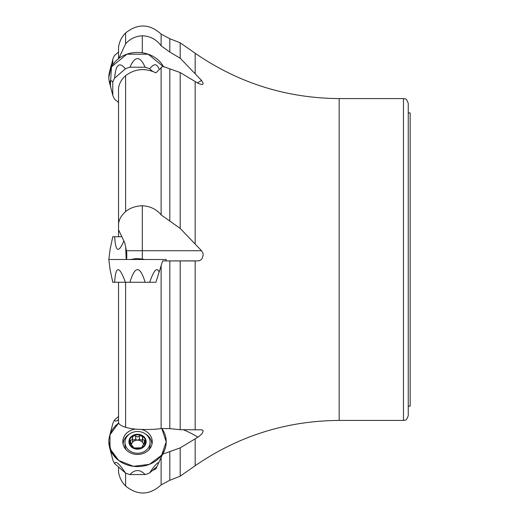 <?xml version="1.0" encoding="UTF-8"?>
<svg xmlns="http://www.w3.org/2000/svg" width="519" height="519" viewBox="0 0 519 519"><rect width="100%" height="100%" fill="white"/><g stroke="black" fill="none" stroke-linecap="round" stroke-linejoin="round"><path stroke-width="0.78" d="M144.769 259.5L142.31 259.026L142.31 205.725C135.621 206.011 130.048 207.963 125.611 211.59C121.608 215.074 119.253 219.057 118.546 223.546L118.546 87.886C119.383 83.157 121.738 79.089 125.611 75.683C134.959 68.677 145.061 67.736 155.914 72.855L162.635 66.276L180.184 72.55L198.738 83.702L202.008 84.532L202.923 84.149L203.208 83.371L201.541 80.406L180.184 58.232L169.81 52.043L161.124 45.854C156.543 39.476 150.276 36.116 142.31 35.779C135.621 36.161 130.048 38.834 125.611 43.791L118.793 58.452M155.914 282.265L149.667 282.265L155.914 282.265L162.635 260.934L198.738 260.862L200.535 260.155L202.008 258.773L203.208 255.03L202.929 253.181L201.541 250.729L180.184 228.418L161.124 214.892C156.543 209.28 150.276 206.225 142.31 205.725M152.508 470.461L155.914 468.91L162.635 454.157L180.184 447.884L198.738 436.661L202.008 433.741L203.208 431.159L202.657 430.108L201.541 429.823L180.184 429.687L169.81 428.636L161.124 428.538C156.543 429.304 150.276 429.609 142.31 429.447C135.621 429.343 130.048 428.629 125.611 427.299C121.608 426.028 119.253 424.568 118.546 422.92L118.546 282.265M152.508 71.304L149.667 68.839A25.898 22.427 180 0 0 145.125 67.21L129.932 67.21A25.898 22.427 180 0 0 125.397 68.839L114.647 78.148A25.898 22.427 180 0 0 112.772 82.073L112.772 95.237A25.898 22.427 180 0 0 114.647 99.161L118.546 102.535L118.546 229.813L124.807 242.918L126.759 252.669L126.759 257.515L126.759 252.669M125.702 247.044L126.136 258.52L126.454 259.5L126.759 257.515M118.546 236.735L118.546 229.813M109.496 436.44L112.772 423.764A25.898 22.427 0 0 1 114.647 419.839L118.546 416.465L118.546 289.187M118.546 46.976L118.546 58.641L118.546 46.976C119.389 41.539 121.744 36.862 125.611 32.956L125.611 43.791M118.546 466.99L118.546 472.024L118.546 466.99M408.252 259.5L408.252 415.641C405.975 422.181 404.885 419.501 403.471 420.422L403.471 98.578C404.885 99.499 405.975 96.826 408.252 103.359L408.252 259.5M408.252 112.928L410.166 112.928L410.166 406.072L408.252 406.072M162.635 454.157A28.519 24.698 0 0 0 165.392 447.696L165.567 447.015A28.694 24.847 180 0 1 145.949 465.485A28.694 24.847 180 0 1 109.49 447.015A28.694 24.847 180 0 1 118.604 423.05L109.963 434.838L110.022 448.799L118.773 460.528L133.441 466.322L149.407 464.349L161.617 455.228L166.223 441.844L161.766 428.422A28.694 24.847 180 0 1 165.567 447.015M169.81 428.636L169.81 260.934L195.17 260.934L195.17 429.764M142.31 259.026L136.296 258.579L130.412 259.5L134.778 259.5M142.44 447.131L142.44 446.009L145.547 441.727A8.019 6.942 180 0 1 141.538 447.741A8.019 6.942 180 0 1 133.519 447.741A8.019 6.942 180 0 1 129.51 441.727A8.019 6.942 180 0 1 133.519 435.713A8.019 6.942 180 0 1 141.538 435.713A8.019 6.942 180 0 1 145.547 441.727L144.444 440.372L142.874 439.587L142.589 437.588L141.538 435.713L139.384 435.986L139.384 439.509L137.529 440.151A6.17 5.346 180 0 1 142.874 442.824A6.17 5.346 180 0 1 143.51 444.167M137.529 449.182A8.609 7.454 0 0 0 144.983 437.997A8.609 7.454 0 0 0 130.074 437.997A8.609 7.454 0 0 0 137.529 449.182M137.529 453.256A12.553 10.873 0 0 0 150.082 442.383A12.553 10.873 0 0 0 137.529 431.516A12.553 10.873 0 0 0 124.975 442.383A12.553 10.873 0 0 0 137.529 453.256M149.024 449.681A12.553 10.873 0 0 0 150.082 445.315L150.082 442.383M124.975 442.383L124.975 445.315A12.553 10.873 0 0 0 126.033 449.681M142.543 447.021L142.543 446.314L141.538 447.741L135.673 447.962L133.519 447.741L132.624 446.009L132.624 447.131M142.589 446.969L142.77 446.58M132.287 446.58L132.475 446.969M132.52 447.021L132.52 446.314L129.51 441.727L130.613 440.372L132.183 439.587L132.624 438.257L132.287 437.134M132.475 437.588L133.519 435.713L135.673 435.986L137.529 436.914L139.384 435.986M142.77 437.134L142.589 437.588M131.554 444.167A6.17 5.346 180 0 1 132.183 442.824A6.17 5.346 180 0 1 137.529 440.151L135.673 439.509L132.624 440.118M143.958 443.797L142.874 442.824L142.44 441.604L142.44 438.231M144.444 440.372L144.444 443.576M142.44 440.118L139.384 439.509M135.673 435.986L135.673 439.509M132.624 438.231L132.624 441.604L132.183 442.824L131.099 443.797M130.613 440.372L130.613 443.576M166.048 260.934L166.223 259.5L108.834 259.5L110.073 249.431L112.772 236.735L121.024 236.735M114.647 236.735C115.549 252.065 118.63 253.421 123.905 240.797M114.647 419.839C115.075 421.623 116.373 421.506 118.546 419.488M156.822 466.724L149.667 472.926A25.898 22.427 180 0 1 145.125 474.548L129.932 474.548A25.898 22.427 180 0 1 125.397 472.926L114.647 463.616A25.898 22.427 180 0 1 112.772 459.691L109.49 447.015M141.415 429.434A14.714 12.741 180 0 1 152.138 443.271A14.714 12.741 180 0 1 137.529 454.469A14.714 12.741 180 0 1 122.925 443.271A14.714 12.741 180 0 1 135.511 429.103M145.787 434.195A14.344 12.424 180 0 1 151.872 444.569M123.185 444.569A14.344 12.424 180 0 1 129.276 434.195M125.397 472.926C119.292 463.61 115.711 460.509 114.647 463.616M145.125 474.548C140.065 469.247 134.998 469.247 129.932 474.548M158.892 462.39C156.887 462.993 153.812 466.503 149.667 472.926M158.885 271.651C156.874 266.941 153.806 270.483 149.667 282.265L112.772 282.265L110.073 269.569L108.834 259.5L126.454 259.5M125.397 282.265C119.292 265.475 115.711 265.475 114.647 282.265M145.125 282.265C140.065 265.475 134.998 265.475 129.932 282.265M110.372 85.298L111.462 66.886L126.902 54.19L148.194 54.203L163.615 66.919A28.694 24.847 180 0 0 145.949 53.515A28.694 24.847 180 0 0 109.49 82.56L112.772 95.237M112.772 82.073C109.678 78.486 109.262 81.327 111.514 90.604M125.397 68.839C119.292 61.365 115.711 64.466 114.647 78.148M145.125 67.21C140.065 55.728 134.998 55.728 129.932 67.21M158.879 68.748C156.874 63.441 153.799 63.467 149.667 68.839M118.546 52.01L114.647 55.384A25.898 22.427 0 0 0 112.772 59.309L112.772 64.713M109.49 71.985A28.694 24.847 0 0 0 109.496 82.56M112.772 59.309L108.834 77.273M118.546 460.359L111.377 451.945L108.834 441.727M152.242 259.5L122.815 259.5M195.17 73.594L195.17 53.269C238.532 83.105 286.527 98.208 339.16 98.578L339.16 420.422C286.527 420.792 238.532 435.895 195.17 465.731L180.184 476.202L180.184 447.884M195.17 81.619L195.17 243.859M195.17 438.815L195.17 465.731M125.611 282.265L125.611 427.299M125.611 75.683L125.611 211.59M161.124 265.949L161.124 428.538M161.124 67.6L161.124 214.892M180.184 260.934L180.184 429.687M125.611 32.956C137.775 23.316 149.608 23.692 161.124 34.098L161.124 45.854M161.124 34.098L169.81 38.724L169.81 52.043M169.81 38.724L180.184 42.798L180.184 58.232M125.611 473.023L125.611 486.044C121.744 482.138 119.389 477.461 118.546 472.024M161.124 457.842L161.124 484.902C149.615 495.308 137.775 495.684 125.611 486.044M169.81 451.413L169.81 480.276L161.124 484.902M169.81 69.021L169.81 221.178M180.184 72.55L180.184 228.418M142.31 52.769L142.31 35.779M197.363 82.93A99.869 86.491 180 0 0 201.541 80.406M183.233 429.7A95.645 82.832 180 0 1 197.921 437.173M126.48 250.729L201.541 250.729M144.347 440.397L144.347 443.602M135.725 436.083L135.725 439.58M139.339 436.083L139.339 439.58M130.71 440.397L130.71 443.602M195.17 53.269L180.184 42.798M169.81 480.276L180.184 476.202M339.16 420.422L403.471 420.422M339.16 98.578L403.471 98.578M111.514 63.941L109.496 71.985"/></g></svg>
